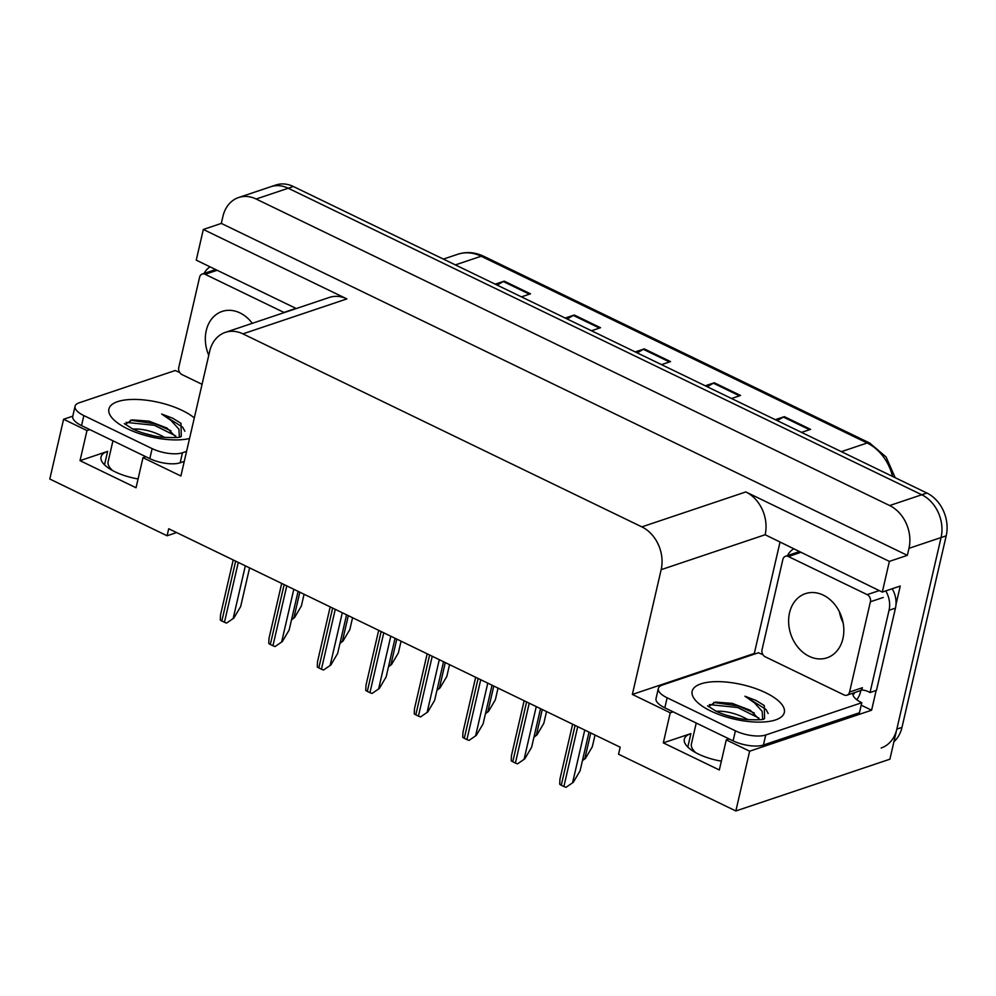<?xml version="1.0" encoding="UTF-8"?>
<svg xmlns="http://www.w3.org/2000/svg" width="996" height="996" viewBox="0 0 996 996"><rect width="100%" height="100%" fill="white"/><g stroke="black" fill="none" stroke-linecap="round" stroke-linejoin="round"><path stroke-width="1.49" d="M721.353 761.168A35.52 13.284 -167 0 1 684.314 739.157A35.52 13.284 -167 0 1 690.913 733.591L663.311 742.867L670.246 712.775L632.348 694.436L661.157 569.675A33.291 26.382 -108.6 0 0 641.847 526.884L242.9 333.859A33.291 26.382 -108.6 0 0 225.345 332.378A33.291 26.382 -108.6 0 0 209.695 351.239L180.886 476.001L142.988 457.662L145.827 456.716M755.155 653.862L754.308 653.463L779.918 542.559M876.156 690.489L871.6 710.21L861.204 705.18M661.157 569.675L765.14 534.74L882.294 592.085L900.26 586.046L895.989 604.547M242.9 333.859L346.882 298.912L203.333 229.466L196.249 260.155L296.273 308.548M346.882 298.912A33.291 26.382 -108.6 0 0 329.327 297.443L225.345 332.378M765.14 534.74A33.291 26.382 -108.6 0 0 745.83 491.937L889.378 561.395L907.344 555.357L221.311 223.415L222.93 216.406A33.291 26.382 71.4 0 1 238.579 197.544A33.291 26.382 71.4 0 1 256.134 199.013L889.652 505.545A33.291 26.382 71.4 0 1 908.975 548.335L907.344 555.357M882.294 592.085L889.378 561.395M238.579 197.544L270.675 186.762A33.291 26.382 71.4 0 1 288.23 188.232L921.748 494.763A33.291 26.382 71.4 0 1 941.071 537.554L889.889 759.201L735.845 810.968L749.639 751.196L871.6 710.21M89.814 429.612L86.976 430.558L63.595 419.254L49.8 479.026L167.091 535.773L176.603 532.574M63.595 419.254L72.783 416.166M203.333 229.466L221.311 223.415M167.091 535.773L168.71 528.752L620.172 747.199L618.553 754.221L735.845 810.968M632.348 694.436L754.308 653.463M749.639 751.196L726.271 739.879L729.109 738.932M673.097 711.829L670.246 712.775M138.071 478.952A35.52 13.284 13 0 1 101.032 456.94A35.52 13.284 13 0 1 107.63 451.375L80.029 460.65L136.041 487.754L142.988 457.662M80.029 460.65L86.976 430.558M663.311 742.867L719.324 769.97L726.271 739.879M893.922 741.759A33.291 26.382 71.4 0 0 901.978 727.391L946.2 535.823A33.291 26.382 71.4 0 0 926.89 493.032L293.372 186.513A33.291 26.382 71.4 0 0 275.817 185.032L270.675 186.762A33.291 26.382 71.4 0 1 288.23 188.232L921.748 494.763A33.291 26.382 71.4 0 1 941.071 537.554L896.836 729.109A33.291 26.382 71.4 0 1 881.186 747.971M497.141 285.105L503.329 281.557A8.877 4.283 -64.2 0 1 504.237 281.133L495.211 284.171M521.468 296.87L530.507 293.832L504.237 281.133M567.172 318.981L573.347 315.433A8.877 4.283 -64.2 0 1 574.269 315.01L565.23 318.048M591.487 330.747L600.526 327.721L574.269 315.01M777.229 420.623L783.416 417.075A8.877 4.283 -64.2 0 1 784.325 416.652L775.299 419.69M801.556 432.389L810.595 429.351L784.325 416.652M707.21 386.747L713.385 383.186A8.877 4.283 -64.2 0 1 714.306 382.775L705.268 385.801M731.525 398.512L740.563 395.474L714.306 382.775M637.191 352.858L643.366 349.31A8.877 4.283 -64.2 0 1 644.288 348.886L635.249 351.924M661.506 364.636L670.545 361.598L644.288 348.886M304.079 594.251L301.365 606.016L294.555 617.557L291.679 619.026M294.555 617.557L291.479 619.91M249.585 567.894L240.659 606.539L233.848 618.08L226.615 623.06A5.553 2.079 -167 0 1 224.461 622.263L221.847 620.994A5.553 2.079 -167 0 1 220.29 619.998L220.514 614.918L233.201 559.964M233.848 618.08L226.615 623.06M352.572 617.719L349.857 629.472L343.047 641.013L340.171 642.495M343.047 641.013L339.972 643.379M401.064 641.175L398.35 652.94L391.54 664.481L388.664 665.951M391.54 664.481L388.465 666.834M449.545 664.643L446.831 676.396L440.02 687.937L437.157 689.419M440.02 687.937L436.945 690.303M298.078 591.35L289.151 629.995L282.341 641.536L275.108 646.529A5.553 2.079 -167 0 1 272.954 645.732L270.327 644.462A5.553 2.079 -167 0 1 268.783 643.466L268.995 638.386L281.694 583.419M282.341 641.536L275.108 646.529M346.558 614.818L337.644 653.463L330.834 665.004L323.6 669.984A5.553 2.079 -167 0 1 321.447 669.188L318.82 667.918A5.553 2.079 -167 0 1 317.276 666.922L317.487 661.842L330.174 606.888M330.834 665.004L323.6 669.984M395.051 638.274L386.137 676.919L379.327 688.46L372.093 693.44A5.553 2.079 -167 0 1 369.939 692.656L367.312 691.386A5.553 2.079 -167 0 1 365.769 690.39L365.98 685.31L378.667 630.344M379.327 688.46L372.093 693.44M443.544 661.73L434.617 700.387L427.807 711.928L420.573 716.908A5.553 2.079 -167 0 1 418.432 716.112L415.805 714.842A5.553 2.079 -167 0 1 414.249 713.846L414.473 708.766L427.16 653.812M427.807 711.928L420.573 716.908M695.831 752.739A36.18 13.533 -167 0 1 691.411 743.9L696.229 723.021M708.467 706.625L715.477 702.093L732.309 703.388L750.337 710.297L759.674 719.735M762.662 719.261L762.189 711.381L754.37 702.765L744.933 696.229L756.026 700.449L764.306 705.579L764.555 718.552M747.971 719.697L747.573 719.448C739.057 714.667 730.23 711.928 721.067 711.231L716.136 711.244M737.177 718.104L725.81 715.091M763.434 745.008L765.75 734.986L861.777 702.715L859.461 712.75L763.434 745.008A22.198 8.304 -167 0 1 733.093 740.862L664.818 707.82A22.198 8.304 -167 0 1 656.028 698.52L658.344 688.485A22.198 8.304 -167 0 1 662.465 685.011L758.491 652.741A22.198 8.304 -167 0 0 762.886 654.584M765.75 734.986A22.198 8.304 -167 0 1 735.409 730.827L667.133 697.798A22.198 8.304 -167 0 1 658.344 688.485M861.777 702.715A22.198 8.304 -167 0 1 852.912 694.212L854.195 693.789L852.925 693.166M787.45 555.619A22.198 17.592 71.4 0 1 793.376 549.057M861.129 690.054A22.198 17.592 71.4 0 1 870.043 692.531L876.468 690.377L895.454 608.133A22.198 17.592 -108.6 0 0 892.192 588.76M885.768 590.914A22.198 17.592 71.4 0 1 889.03 610.299L870.043 692.531M854.195 693.789L854.456 692.656M860.93 690.228L860.619 691.622A11.093 5.354 -64.2 0 1 856.809 699.74M754.233 712.962L738.086 705.952L713.646 702.454M758.964 718.116L737.712 707.534L709.314 704.583M768.165 713.472L765.961 709.401L744.933 696.229M112.56 470.523A36.18 13.533 -167 0 1 108.128 461.671L112.946 440.805M125.185 424.408L132.194 419.876L149.027 421.159L167.054 428.081L176.392 437.518M179.38 437.045L178.906 429.164L171.088 420.549L161.651 414.012L172.744 418.233L181.023 423.362L181.272 436.335M164.689 437.481L164.29 437.232C155.774 432.451 146.947 429.712 137.784 429.015L132.854 429.027M153.894 435.887L142.528 432.874M184.26 461.422L180.151 462.791A22.198 8.304 -167 0 1 149.811 458.633L81.535 425.603A22.198 8.304 -167 0 1 72.745 416.303L75.061 406.268A22.198 8.304 -167 0 1 79.182 402.795L175.209 370.524A22.198 8.304 -167 0 0 179.604 372.367M186.576 451.387L182.467 452.769A22.198 8.304 -167 0 1 152.127 448.611L83.851 415.581A22.198 8.304 -167 0 1 75.061 406.268M204.168 273.402A22.198 17.592 71.4 0 1 210.094 266.841M170.951 430.745L154.803 423.723L130.364 420.225M175.682 435.899L154.43 425.317L126.031 422.366M184.883 431.256L182.679 427.184L161.651 414.012M789.529 612.814A33.852 26.817 -108.6 0 0 798.132 647.512A33.852 26.817 -108.6 0 0 827.004 657.821A33.852 26.817 -108.6 0 0 842.915 638.648A33.852 26.817 -108.6 0 0 834.312 603.937A33.852 26.817 -108.6 0 0 805.44 593.641A33.852 26.817 -108.6 0 0 789.529 612.814M870.404 601.771A5.553 4.395 -108.6 0 0 867.192 594.637L788.409 556.527A5.553 4.395 -108.6 0 0 785.483 556.278A5.553 4.395 -108.6 0 0 782.881 559.416L762.04 649.691A5.553 4.395 -108.6 0 0 765.252 656.812L844.035 694.934A5.553 4.395 -108.6 0 0 846.961 695.183A5.553 4.395 -108.6 0 0 849.563 692.033L870.404 601.771L883.24 597.463M846.961 695.183L859.797 690.863A5.553 4.395 -108.6 0 0 862.399 687.726L849.563 692.033M252.287 323.327A33.852 26.817 -108.6 0 0 222.158 311.424A33.852 26.817 -108.6 0 0 206.247 330.597A33.852 26.817 -108.6 0 0 208.749 355.286M284.234 312.595A5.553 4.395 -108.6 0 0 283.91 312.42L205.126 274.311A5.553 4.395 -108.6 0 0 202.2 274.062A5.553 4.395 -108.6 0 0 199.598 277.199L178.757 367.462A5.553 4.395 -108.6 0 0 181.982 374.596L202.051 384.319M498.037 688.099L495.323 699.864L488.513 711.405L485.65 712.875M488.513 711.405L485.438 713.759M546.53 711.567L543.816 723.32L537.006 734.861L534.13 736.343M537.006 734.861L533.931 737.227M595.023 735.023L592.309 746.788L585.499 758.33L582.623 759.799M585.499 758.33L582.423 760.683M492.036 685.198L483.11 723.843L476.3 735.384L469.066 740.364A5.553 2.079 -167 0 1 466.912 739.58L464.285 738.31A5.553 2.079 -167 0 1 462.742 737.314L462.966 732.234L475.652 677.268M476.3 735.384L469.066 740.364M540.529 708.654L531.603 747.311L524.792 758.84L517.559 763.832A5.553 2.079 -167 0 1 515.405 763.036L512.778 761.766A5.553 2.079 -167 0 1 511.234 760.77L511.446 755.69L524.133 700.736M524.792 758.84L517.559 763.832M589.01 732.122L580.095 770.767L573.285 782.308L566.052 787.288A5.553 2.079 -167 0 1 563.898 786.504L561.271 785.234A5.553 2.079 -167 0 1 559.727 784.226L559.939 779.146L572.625 724.192M573.285 782.308L566.052 787.288M690.913 733.591L687.8 747.05M908.975 548.335L946.2 535.823M889.652 505.545L926.89 493.032M256.134 199.013L293.372 186.513M641.847 526.884L745.83 491.937M107.63 451.375L104.518 464.833M892.553 476.424A44.397 35.171 -108.6 0 0 867.167 442.996L481.168 256.233A44.397 35.171 -108.6 0 0 457.774 254.266C466.365 251.502 475.005 252.175 483.695 256.271A11.093 5.354 115.8 0 0 481.168 256.233L455.384 264.899M841.371 451.661L867.167 442.996A11.093 5.354 -64.2 0 1 869.682 443.033L886.091 456.977L895.167 477.682M901.978 727.391L896.836 729.109M643.366 349.31L669.486 361.946M713.385 383.186L739.505 395.835M783.416 417.075L809.536 429.712M573.347 315.433L599.468 328.07M503.329 281.557L529.449 294.194M299.821 592.197L293.92 617.769M235.654 561.146L221.847 620.994M238.281 562.416L224.461 622.263M245.327 565.828L233.213 618.292M348.314 615.653L342.4 641.237M396.794 639.121L390.893 664.693M445.287 662.577L439.385 688.161M284.146 584.615L270.327 644.462M286.773 585.885L272.954 645.732M293.808 589.283L281.706 641.748M332.639 608.07L318.82 667.918M335.266 609.34L321.447 669.188M342.3 612.752L330.186 665.216M381.132 631.539L367.312 691.386M383.759 632.809L369.939 692.656M390.793 636.207L378.679 688.672M429.612 654.995L415.805 714.842M432.239 656.264L418.432 716.112M439.286 659.676L427.172 712.14M710.895 711.069A47.285 17.679 -167 0 1 700.96 683.841A47.285 17.679 -167 0 1 765.588 692.693A47.285 17.679 -167 0 1 775.535 719.921A47.285 17.679 -167 0 1 710.895 711.069M721.067 711.231A25.087 9.375 13 0 0 716.933 711.63M889.03 610.299L895.454 608.133M733.093 740.862L735.409 730.827M667.133 697.798L664.818 707.82M189.551 438.489A47.285 17.679 -167 0 1 127.625 428.853A47.285 17.679 -167 0 1 117.677 401.625A47.285 17.679 -167 0 1 182.305 410.477A47.285 17.679 -167 0 1 194.295 417.922M137.784 429.015A25.087 9.375 13 0 0 133.651 429.413M149.811 458.633L152.127 448.611M83.851 415.581L81.535 425.603M180.151 462.791L182.467 452.769M843.139 622.898A33.852 26.817 71.4 0 1 839.379 611.731M867.192 594.637L879.219 590.603M788.409 556.527L800.435 552.481M283.91 312.42L295.937 308.374M205.126 274.311L217.153 270.265M493.779 686.045L487.878 711.617M542.272 709.501L536.371 735.073M590.765 732.969L584.851 758.541M478.105 678.463L464.285 738.31M480.732 679.733L466.912 739.58M487.779 683.132L475.665 735.596M526.598 701.919L512.778 761.766M529.225 703.188L515.405 763.036M536.259 706.6L524.145 759.064M575.09 725.387L561.271 785.234M577.717 726.657L563.898 786.504M584.752 730.056L572.638 782.52M483.695 256.271L869.682 443.033M457.774 254.266L443.394 259.097M707.583 705.803L715.937 711.156C727.777 716.709 740.8 719.149 746.863 719.585C758.33 719.996 764.069 719.747 764.081 718.851L763.87 718.963M124.301 423.586L132.655 428.94C144.495 434.493 157.517 436.933 163.581 437.369C175.047 437.767 180.786 437.53 180.799 436.634L180.587 436.746M785.483 556.278L798.319 551.971M202.2 274.062L215.049 269.742"/></g></svg>
